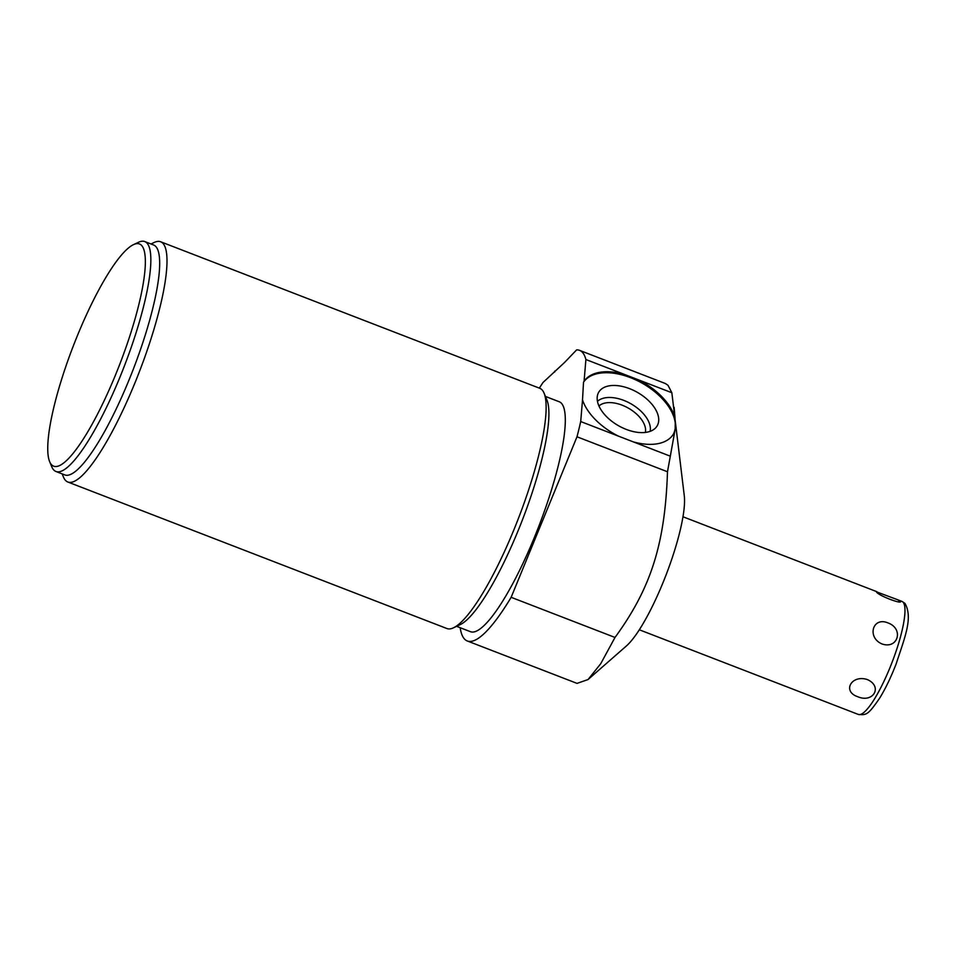<?xml version="1.0" encoding="UTF-8"?>
<svg xmlns="http://www.w3.org/2000/svg" width="956" height="956" viewBox="0 0 956 956"><rect width="100%" height="100%" fill="white"/><g stroke="black" fill="none" stroke-linecap="round" stroke-linejoin="round"><path stroke-width="1.43" d="M580.71 421.548L618.508 436.163A51.923 29.528 -150.3 0 1 582.515 399.907L580.71 421.548A155.78 32.659 111.1 0 1 576.994 436.784L511.149 597.309L615.007 637.449L600.726 663.715L588.06 679.537L626.371 645.981A86.542 18.14 -68.9 0 0 665.985 575.142A86.542 18.14 -68.9 0 0 684.317 496.08L671.841 392.737L637.664 379.532A51.923 29.528 -150.3 0 1 674.972 417.76L675.235 423.078A51.923 29.528 29.7 0 0 634.605 379.365A51.923 29.528 29.7 0 0 583.519 382.233L584.08 381.241A51.923 29.528 -150.3 0 1 624.555 374.465L637.664 379.532M539.351 388.136A155.78 32.659 111.1 0 1 543.008 382.484L564.506 362.527L576.611 349.896A155.78 32.659 111.1 0 1 579.611 350.374L665.412 383.535L668.041 385.34L671.841 392.737M554.731 371.119A51.923 21.008 -164.3 0 0 554.683 372.039M579.611 350.374A155.78 32.659 111.1 0 1 585.897 359.528L584.08 381.241M582.515 399.907L583.519 382.233M511.149 597.309A155.78 32.659 111.1 0 1 467.293 640.974A155.78 32.659 111.1 0 1 460.183 627.722M456.586 626.323L470.388 631.665A123.24 25.836 111.1 0 0 536.734 531.596A123.24 25.836 111.1 0 0 561.363 403.205A123.24 25.836 -68.9 0 0 559.248 401.771L545.446 396.429M151 243.983L154.179 242.477A128.773 26.995 111.1 0 1 160.668 241.772L539.77 388.303A128.773 26.995 111.1 0 1 541.992 389.809A128.773 26.995 111.1 0 1 544.095 393.179L546.963 400.098A123.24 25.836 111.1 0 1 522.502 519.682A123.24 25.836 111.1 0 1 460.171 624.638L453.407 627.829A128.773 26.995 111.1 0 1 446.918 628.534L67.816 482.003A128.773 26.995 111.1 0 1 65.594 480.498A128.773 26.995 111.1 0 1 63.49 477.128L62.14 473.877M544.095 393.179A128.773 26.995 111.1 0 1 513.922 529.732A128.773 26.995 111.1 0 1 453.407 627.829M160.668 241.772A128.773 26.995 111.1 0 1 162.879 243.278A128.773 26.995 111.1 0 1 134.808 383.213A128.773 26.995 111.1 0 1 67.816 482.003M55.914 471.475A123.24 25.836 111.1 0 0 122.272 371.394A123.24 25.836 111.1 0 0 146.901 243.015A123.24 25.836 -68.9 0 0 144.774 241.569L153.617 244.987A123.24 25.836 -68.9 0 1 155.744 246.433A123.24 25.836 111.1 0 1 131.103 374.812A123.24 25.836 111.1 0 1 64.757 474.893L55.914 471.475A123.24 25.836 111.1 0 1 53.799 470.029A123.24 25.836 -68.9 0 1 51.779 466.803L49.628 461.617A119.082 24.964 -68.9 0 0 51.576 464.736A119.082 24.964 111.1 0 0 115.58 374.776A119.082 24.964 111.1 0 0 141.548 245.381A119.082 24.964 -68.9 0 0 133.493 244.64A119.082 24.964 -68.9 0 0 73.265 346.06A119.082 24.964 -68.9 0 0 49.628 461.617M144.774 241.569A123.24 25.836 -68.9 0 0 138.572 242.25L133.493 244.64M576.994 436.784L667.491 471.762L674.817 431.204A51.923 29.528 -150.3 0 1 673.633 433.737A51.923 29.528 -150.3 0 1 633.326 441.887L670.18 456.132M633.326 441.887L618.508 436.163M585.897 359.528L624.555 374.465M673.347 434.227A51.923 29.528 29.7 0 0 675.187 428.431L674.817 431.204M675.187 428.431L675.235 423.078M629.657 388.686A33.711 19.168 29.7 0 0 597.572 394.983A33.711 19.168 29.7 0 0 626.24 429.399A33.711 19.168 29.7 0 0 655.541 427.989A33.711 19.168 29.7 0 0 629.657 388.686M615.007 637.449C651.06 588.024 665.065 543.833 667.491 471.762M588.06 679.537L577.042 683.385L467.293 640.974M674.972 417.76L674.147 407.304M650.104 431.347A30.759 17.483 -150.3 0 0 623.838 400.409A30.759 17.483 29.7 0 0 597.452 401.365M598.946 405.989A27.138 15.427 29.7 0 1 622.177 405.189A27.138 15.427 -150.3 0 1 645.372 432.423M900.397 601.097C903.516 605.172 877.728 595.397 876.401 591.824L897.803 599.794L900.301 601.611M639.301 629.777L858.321 714.431A60.575 12.703 -68.9 0 0 890.932 665.233A60.575 12.703 -68.9 0 0 903.038 602.125A60.575 12.703 111.1 0 0 901.998 601.42L897.803 599.794M857.64 696.673C873.282 703.508 882.986 686.48 867.379 679.573C851.593 674.35 841.901 691.379 857.64 696.673M881.982 643.95C898.126 649.554 904.018 628.582 887.897 622.894C872.625 616.453 866.733 637.425 881.982 643.95M876.903 591.716L682.978 516.766M901.998 601.42L904.938 603.379C913.243 617.743 904.675 637.7 896.071 664.133C890.992 677.183 885.603 688.392 879.902 697.772C868.036 715.1 866.423 715.172 858.321 714.431"/></g></svg>

